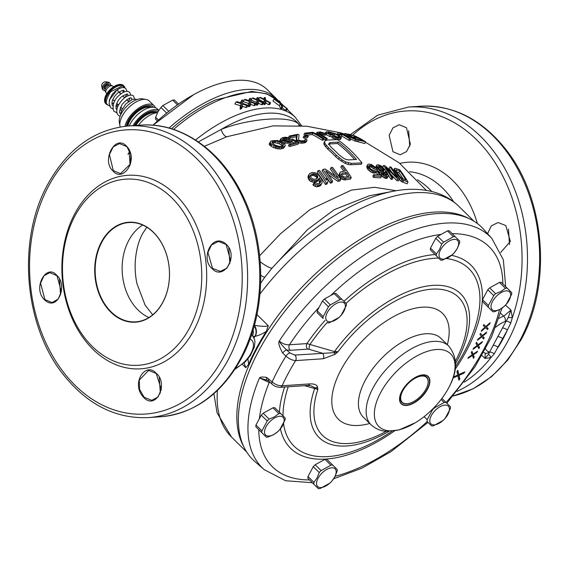 <?xml version="1.0" encoding="UTF-8"?>
<svg xmlns="http://www.w3.org/2000/svg" width="569" height="569" viewBox="0 0 569 569"><rect width="100%" height="100%" fill="white"/><g stroke="black" fill="none" stroke-linecap="round" stroke-linejoin="round"><path stroke-width="0.85" d="M498.999 318.299A23.699 12.098 -45.4 0 1 503.736 316.172L510.962 310.034L512.328 317.673L510.749 323.064L507.356 330.112L494.233 353.868L490.912 357.617L485.008 358.427L485.25 353.214M500.585 313.263L503.736 316.172A3.947 2.39 71.4 0 1 505.229 321.542L506.182 321.172L508.167 317.616L510.962 310.034L505.514 305.119M481.936 355.483L485.008 358.427L488.415 354.459A3.947 2.468 -115 0 1 490.912 357.617A142.406 106.147 86.1 0 1 464.247 382.148M487.562 233.66L491.332 225.865L498.039 222.529L505.763 225.537L510.379 241.42L500.741 252.401M392.959 151.724L389.132 135.308L392.951 127.876L399.225 124.739L406.508 127.769L410.363 144.185L406.501 151.617L400.206 154.761L392.959 151.724M510.749 323.064A3.947 1.629 -151 0 0 506.182 321.179L502.448 328.014A3.947 1.686 -151.7 0 1 507.356 330.112A142.406 106.147 86.1 0 1 502.982 338.989A142.406 106.147 86.1 0 1 498.11 347.367A3.947 1.707 -151.9 0 0 493.181 345.298L489.582 352.126L488.963 351.87A19.751 10.078 -45.4 0 1 485.592 348.925M488.415 354.459L489.582 352.126A3.947 1.764 -152.6 0 1 494.233 353.868M485.407 353.264A3.947 3.286 -72.5 0 0 488.963 351.87M354.629 159.526A136.368 101.645 -93.9 0 0 337.531 143.509L329.572 143.95L328.334 144.54M403.321 179.1A125.721 93.707 -93.9 0 0 398.876 172.606L396.557 171.781A130.358 97.164 86.1 0 1 399.189 175.665L401.821 178.403L405.932 179.989A127.869 95.308 86.1 0 0 399.801 170.871L396.024 169.839L396.557 171.781M378.086 166.112L377.852 166.546L378.499 165.935L380.668 166.418L383.3 168.559A134.953 100.585 86.1 0 1 383.84 169.32L383.029 170.828L383.371 171.561M383.029 170.828A133.089 99.198 -93.9 0 0 382.496 170.067L379.864 167.912L377.709 167.414M347.517 176.682A135.792 101.211 -93.9 0 0 345.696 173.915L341.293 174.647M310.816 174.69L310.418 175.437L311.392 174.206L314.095 173.687L317.054 175.231A132.143 98.494 86.1 0 1 317.594 175.985L316.734 177.585L316.862 179.093M316.734 177.585A130.166 97.022 -93.9 0 0 316.2 176.824L313.242 175.288L309.934 176.333M272.202 141.866L271.939 142.357L273.227 141.34L276.001 141.069L280.225 142.207A132.065 98.437 86.1 0 1 281.932 143.139L281.058 144.761A130.095 96.965 -93.9 0 0 279.351 143.836L275.112 142.727L272.252 143.061M281.058 144.761L282.437 146.148M396.223 190.722L374.551 187.293L351.4 190.103L310.027 209.556L280.567 233.703L259.642 255.744M204.378 146.325L226.853 136.731L273.227 125.863M361.969 162.89A137.947 102.818 86.1 0 0 337.481 139.597L326.926 140.095L325.24 140.692L324.565 141.695L324.984 143.58L328.533 147.769A137.869 102.761 86.1 0 1 336.35 155.209L335.603 156.603L338.555 159.228L345.184 163.41L347.944 164.391L350.668 164.775L361.223 164.292L361.969 162.89L351.414 163.381L350.668 164.775M335.603 156.603A136.119 101.46 -93.9 0 0 327.787 149.17L324.23 144.981L323.811 143.096L324.565 141.695M399.21 179.512L401.735 181.696L407.02 183.83L407.987 182.037L402.646 179.996L398.094 175.359L397.539 176.39M398.094 175.359A130.849 97.527 86.1 0 0 395.455 171.468L394.381 168.595L393.499 171.013M390.512 174.043L396.785 180.494L398.449 180.935L399.331 179.285L397.653 178.872L385.917 167.45A133.807 99.739 86.1 0 1 392.923 177.862L391.764 177.656L390.931 179.214L392.077 179.434L392.923 177.862M390.931 179.214A132.278 98.593 -93.9 0 0 388.172 174.839M391.252 171.369A129.938 96.851 -93.9 0 0 389.089 168.445L389.943 166.852L391.059 167.122A131.467 97.989 86.1 0 1 399.331 179.285M378.186 171.283L382.375 173.773L384.175 173.773L384.644 172.905A133.032 99.155 -93.9 0 1 385 173.424L386.166 175.736M376.657 169.498A134.533 100.272 -93.9 0 0 376.372 169.093L375.732 166.973L376.514 165.508L376.963 164.882L378.769 164.861L381.479 166.091L385.547 170.252A134.625 100.343 86.1 0 1 386.785 172.051L388.278 175.131L387.894 176.803L385.128 176.461L381.621 173.588L386.436 175.615L387.105 174.96L386.984 174.214L385.81 171.909L385 173.424M381.621 173.588L380.825 175.067L384.317 177.969L387.076 178.332L388.371 176.127M373.698 177.507L380.682 177.862L381.472 176.383L374.473 176.063L373.698 177.507A135.891 101.282 -93.9 0 0 372.851 176.148L373.627 174.704L379.615 174.953A136.823 101.979 86.1 0 0 376.842 170.728L375.497 171.653L373.044 171.305L368.826 168.189L368.065 169.612L370.711 171.938L373.484 173.047L375.568 172.898L376.059 172.187A135.031 100.649 -93.9 0 1 377.823 174.847M368.065 169.612A135.934 101.318 -93.9 0 0 367.346 168.609L366.742 166.411L367.994 164.299L368.84 164.085L371.294 164.434L375.355 167.258L374.132 167.172L371.009 165.351L369.125 165.515L368.996 166.717L371.244 167.073L373.356 168.616L374.573 168.709L375.355 167.258M368.356 166.937L369.004 166.724L369.331 167.457A137.577 102.548 86.1 0 1 369.694 167.962L371.393 169.491L373.378 170.309L375.263 170.145L375.547 169.427L376.97 169.519A136.645 101.851 86.1 0 1 381.472 176.383M340.042 177.542A134.81 100.485 -93.9 0 0 339.352 176.482L339.067 174.47L340.255 172.073L345.397 170.942A137.556 102.527 86.1 0 0 341.578 165.75L342.951 165.551A137.691 102.626 86.1 0 1 351.286 177.592L344.416 178.41L340.831 176.07L340.042 177.542L342.182 179.235L344.963 179.939L350.511 179.043L351.286 177.592M343.797 171.191A135.792 101.211 -93.9 0 0 340.817 167.165L341.578 165.75M328.334 174.591L337.872 181.355L340.02 180.892L340.817 179.406L338.676 179.854L325.646 170.842A134.682 100.386 86.1 0 1 332.659 181.241L331.194 181.603L330.361 183.161L331.834 182.784L332.659 181.241M330.361 183.161A132.456 98.729 -93.9 0 0 322.082 171.013L322.893 169.498L325.077 168.965L338.377 178.069A136.048 101.403 86.1 0 0 331.073 167.627L332.495 167.336A136.297 101.595 86.1 0 1 340.817 179.406M334.956 175.544A134.227 100.052 -93.9 0 0 330.29 169.085L331.073 167.627M325.418 184.52L326.905 184.093L327.758 182.514L326.272 182.919L325.418 184.52A131.176 97.776 -93.9 0 0 317.146 172.343L317.986 170.792L319.465 170.387A133.495 99.504 86.1 0 1 326.407 180.337L326.677 178.076A133.871 99.781 86.1 0 1 328.05 180.209L327.758 182.514M310.169 178.609L311.57 179.726L314.657 180.629L317.367 180.103L318.455 179.455L319.259 177.969A132.214 98.544 86.1 0 1 319.607 178.488L320.667 181.013L320.674 181.966L319.671 183.239L318.149 183.716L315.098 182.741L313.818 183.154L316.03 184.719L319.245 185.003L321.35 184.029L322.104 182.827L321.826 180.039L320.859 178.125A132.563 98.807 86.1 0 0 319.629 176.319L318.121 174.619L315.24 172.748L311.99 172.521L309.643 173.552L308.924 174.69L309.28 177.343A129.768 96.723 86.1 0 1 310.169 178.609L309.273 180.288L310.667 181.404L313.768 182.293L316.492 181.739L317.587 181.077L318.398 179.569A130.244 97.079 -93.9 0 1 318.747 180.089L319.806 183.595M309.273 180.288A127.705 95.187 -93.9 0 0 308.384 179.015L308.035 176.34L308.924 174.69M313.818 183.154L312.914 184.847L315.126 186.404L316.905 186.81L320.475 185.665L322.104 182.827M358.143 141.823L364.821 143.53L365.711 141.873L358.982 140.258L358.143 141.823A131.247 97.825 -93.9 0 0 356.884 141.027M350.682 139.206L356.621 141.51L357.453 139.96L355.717 139.654L341.187 133.438A135.55 101.033 86.1 0 1 350.817 138.95L349.629 138.815L348.833 140.294L350.02 140.443L350.817 138.95M348.833 140.294A134 99.881 -93.9 0 0 341.564 136.027M337.993 134.248A134 99.881 -93.9 0 0 337.424 133.985L338.242 132.456L340.027 132.677L354.892 138.857A134.049 99.916 86.1 0 0 344.892 133.438L346.044 133.651A133.687 99.646 86.1 0 1 357.453 139.96M340.511 136.482L341.279 136.553L342.083 135.066L339.252 134.825L338.918 135.458M325.952 134.469L326.037 134.519A136.19 101.51 -93.9 0 1 329.7 136.503L332.851 136.524M332.616 136.34L331.848 137.769L336.343 139.398L340.298 139.497L341.421 137.79L337.104 137.975L332.616 136.34L338.861 137.271L339.601 136.88L338.555 135.899L337.837 137.25M337.588 137.243A135.401 100.919 -93.9 0 0 334.145 135.322L333.619 135.088M329.615 133.971L331.805 134.405M319.664 134.021L325.568 135.18L326.343 133.743L320.439 132.577L318.796 133.082L319.856 134.028A138.253 103.046 86.1 0 1 327.253 138.438L325.937 138.53L325.184 139.938L326.499 139.846L327.253 138.438M325.184 139.938A136.51 101.744 -93.9 0 0 323.925 139.128M325.937 138.53A138.246 103.039 86.1 0 0 318.54 134.12L316.869 132.364L316.215 134.355M322.082 140.202L323.412 140.081L324.174 138.672L322.836 138.793L322.082 140.202A136.439 101.695 -93.9 0 0 312.21 134.547L305.446 135.358A135.998 101.367 -93.9 0 0 303.946 134.633L304.728 133.167L312.822 132.25A138.217 103.017 86.1 0 1 324.174 138.672M304.315 138.203L307.545 137.684L308.327 136.233L305.098 136.745L304.315 138.203A135.429 100.948 -93.9 0 0 303.092 137.542L303.882 136.083L307.111 135.564A137.577 102.548 86.1 0 1 308.327 136.233M298.455 142.769L301.783 143.232L304.401 142.883L305.816 142.399L307.068 140.465L305.183 141.418L302.58 141.752L298.071 140.749L297.416 141.973M289.706 138.153L296.385 136.724L296.072 141.347M289.585 146.51L297.928 144.32L298.739 142.819L290.425 144.939L289.585 146.51A131.176 97.776 -93.9 0 0 288.405 145.764L289.251 144.192L296.357 142.357A134.846 100.507 86.1 0 0 292.544 140.074L291.072 141.233L288.134 141.795L282.743 140.87L282.053 142.15M294.009 142.933A132.975 99.113 -93.9 0 0 291.719 141.603L291.228 142.321L288.768 143.168L283.462 142.94M282.743 140.87A132.975 99.113 86.1 0 0 281.755 140.365L280.759 138.914L279.891 140.522L280.268 141.332M282.622 139.946L289.514 139.476L290.332 137.94L283.476 138.359L282.494 139.192L283.241 140.145A133.302 99.362 86.1 0 1 283.732 140.401L288.398 140.92L292.544 139.106A135.109 100.706 86.1 0 1 298.739 142.819M283.824 148.004L285.247 145.557L284.692 146.382L281.655 147.328L278.198 147.101L274.294 145.764L273.383 147.463L277.295 148.779L280.773 148.978L283.824 148.004L284.692 146.382M273.383 147.463A127.52 95.051 -93.9 0 0 271.178 146.29L269.713 145.116L269.244 143.843L270.688 141.368L271.961 140.756L277.267 140.493L281.235 141.702A132.428 98.707 86.1 0 1 283.426 142.904L284.841 144.17L285.247 145.557M298.938 125.6A7.902 7.205 124.5 0 1 298.839 124.22L300.297 125.685M226.853 136.731A7.902 3.322 69.9 0 1 221.121 129.469C246.221 119.149 289.614 114.582 298.839 124.22A108.288 55.264 134.6 0 0 221.121 129.469L198.368 141.887M285.503 110.372A110.599 56.445 -45.4 0 1 286.314 110.749L287.388 108.743A112.968 57.654 -45.4 0 0 286.57 108.38L285.503 110.372L282.16 107.797M287.388 108.743L281.257 104.027L279.642 101.118A112.968 57.654 -45.4 0 0 278.831 100.749L280.012 103.06L274.877 99.312A112.968 57.654 -45.4 0 0 273.995 99.056L280.41 103.722L281.74 106.688L280.695 108.629A110.599 56.445 -45.4 0 1 281.57 108.892L282.615 106.936L281.491 104.518L286.57 108.38M280.695 108.629L279.358 105.685L272.956 101.005L273.995 99.056M265.737 103.046L268.604 104.632A110.599 56.445 -45.4 0 1 269.578 104.696L270.595 102.797L265.659 100.08L265.325 97.598A112.968 57.654 -45.4 0 0 264.343 97.541L263.568 98.992M264.343 97.541L264.663 99.582L260.673 97.463A112.968 57.654 -45.4 0 0 259.649 97.484L264.656 100.059L264.919 102.683L263.909 104.568A110.599 56.445 -45.4 0 1 264.926 104.547L265.943 102.662L265.652 100.557L269.614 102.733A112.968 57.654 -45.4 0 1 270.595 102.797M263.909 104.568L263.646 101.951L258.632 99.376L259.649 97.484M258.525 103.266L261.477 104.682A110.599 56.445 -45.4 0 1 262.529 104.625L263.539 102.733L258.447 100.308L258.269 97.541A112.968 57.654 -45.4 0 0 257.216 97.605L256.285 99.347M257.216 97.605L257.416 99.874L253.305 97.982A112.968 57.654 -45.4 0 0 252.209 98.124L257.38 100.414L257.487 103.323L256.47 105.208A110.599 56.445 -45.4 0 1 257.565 105.066L258.575 103.174L258.404 100.848L262.494 102.797A112.968 57.654 -45.4 0 1 263.539 102.733M256.47 105.208L256.363 102.299L251.199 100.016L252.209 98.124M250.737 104.333L253.888 105.621A110.599 56.445 -45.4 0 1 254.997 105.436L256.014 103.544L250.773 101.403L250.744 98.345A112.968 57.654 -45.4 0 0 249.635 98.537L248.617 100.599M249.635 98.537L249.706 101.033L245.467 99.369A112.968 57.654 -45.4 0 0 244.314 99.639L249.635 101.631L249.585 104.831L248.561 106.744A110.599 56.445 -45.4 0 1 249.72 106.467L250.744 104.561L250.694 102L254.905 103.729A112.968 57.654 -45.4 0 1 256.014 103.544M248.561 106.744L248.61 103.537L243.283 101.552L244.314 99.639M242.451 106.303L245.815 107.456A110.599 56.445 -45.4 0 1 246.996 107.136L248.027 105.222L242.622 103.38L242.757 100.023A112.968 57.654 -45.4 0 0 241.576 100.336L240.531 102.74M241.576 100.336L241.526 103.074L237.159 101.645A112.968 57.654 -45.4 0 0 235.929 102.05L241.412 103.736L241.199 107.242L240.154 109.198A110.599 56.445 -45.4 0 1 241.384 108.786L242.43 106.844L242.515 104.042L246.846 105.535A112.968 57.654 -45.4 0 1 248.027 105.222M240.154 109.198L240.374 105.678L234.883 104.006L235.929 102.05M278.703 100.976L266.754 93.857L251.726 91.396L215.729 99.867A109.028 55.641 134.6 0 0 171.482 128.75M162.812 302.231A49.773 37.099 -93.9 0 0 164.455 248.959A49.773 37.099 -93.9 0 0 128.971 222.536A49.773 37.099 -93.9 0 0 101.83 242.159A49.773 37.099 -93.9 0 0 100.187 295.432A49.773 37.099 -93.9 0 0 135.678 321.855A49.773 37.099 -93.9 0 0 162.812 302.231M162.798 302.438A50.086 37.334 -93.9 0 0 153.495 232.337A50.086 37.334 -93.9 0 0 101.424 241.981A50.086 37.334 -93.9 0 0 110.735 312.082A50.086 37.334 -93.9 0 0 162.798 302.438M189.264 328.498A93.28 69.525 86.1 0 1 124.803 364.416A93.28 69.525 86.1 0 1 74.966 215.914A93.28 69.525 86.1 0 1 112.47 181.824A93.28 69.525 86.1 0 1 188.638 220.829A93.28 69.525 86.1 0 1 189.264 328.498M126.787 146.411C139.377 160.181 122.463 183.118 112.947 170.864C101.161 160.956 115.116 133.253 126.787 146.411L130.827 154.59L130.479 163.936L120.543 173.652L113.295 170.615L109.404 154.555L113.203 146.873L119.582 143.63L126.866 146.667M226.049 244.186C239.499 255.787 223.368 281.356 212.216 268.646C199.932 259.364 211.945 231.633 226.049 244.186L230.637 260.773L226.825 268.227L220.31 271.377L212.55 268.376L207.898 252.529L211.462 244.99L218.382 241.42L226.113 244.428M44.538 299.806C32.035 288.134 46.658 262.665 56.872 275.446C68.052 284.799 57.661 312.424 44.538 299.806L44.894 299.536L40.563 283.17L43.977 275.745L49.887 272.636L56.957 275.681L61.352 291.548L58.237 299.059L51.999 302.58L44.894 299.536M156.141 373.228C168.872 383.072 156.418 410.669 143.801 397.582C130.223 383.876 145.522 361.045 156.141 373.228L161.304 389.424L157.954 397.077L151.703 400.313L144.149 397.297L139.604 389.409L139.291 380.106L148.616 370.433L156.212 373.449M159.277 377.524L160.323 393.122M59.496 279.308L60.549 294.785M228.788 247.913L229.848 263.433M129.021 149.604L130.066 165.202M252.657 335.618A7.902 5.889 -93.9 0 0 253.077 329.871M256.953 314.579L268.269 325.724L266.384 331.272C262.878 333.704 259.172 335.376 255.289 336.293L255.004 336.329A7.902 5.889 -93.9 0 0 254.194 326.016M266.384 331.272A161.952 82.654 134.6 0 0 248.667 364.316L247.942 358.868M268.269 325.724C265.958 326.656 261.228 326.499 254.073 325.248M255.289 336.293A7.902 5.683 -91.2 0 0 254.329 325.525M248.667 364.316L245.758 367.702L244.108 362.944M260.766 275.396A15.797 1.607 -145 0 0 264.692 277.345L260.659 283.227M260.204 261.783A15.797 3.001 -141.8 0 0 271.975 268.227L264.692 277.345M369.302 195.793L334.223 209.684L307.509 229.627L271.975 268.227A157.321 80.293 134.6 0 1 393.207 191.255C408.051 188.36 421.771 188.68 434.367 192.201C443.813 194.932 451.95 199.619 458.785 206.263A161.952 82.654 134.6 0 0 259.99 293.96M508.167 317.616A3.947 0.356 -179.9 0 1 512.328 317.673A142.406 106.147 86.1 0 0 482.91 146.453A142.406 106.147 86.1 0 0 352.68 135.209M408.677 130.706L409.723 146.311M508.451 229.044L509.504 244.521M281.74 106.688A112.968 57.654 -45.4 0 1 282.615 106.936M264.919 102.683A112.968 57.654 -45.4 0 1 265.943 102.662M257.487 103.323A112.968 57.654 -45.4 0 1 258.575 103.174M249.585 104.831A112.968 57.654 -45.4 0 1 250.744 104.561M241.199 107.242A112.968 57.654 -45.4 0 1 242.43 106.844M278.831 100.749L278.277 101.78M280.41 103.722L279.358 105.685M269.614 102.733L268.604 104.632M264.656 100.059L263.646 101.951M262.494 102.797L261.477 104.682M257.38 100.414L256.363 102.299M254.905 103.729L253.888 105.621M249.635 101.631L248.61 103.537M246.846 105.535L245.815 107.456M241.412 103.736L240.374 105.678M351.414 163.381L345.931 162.016L342.182 159.939L336.35 155.209M346.272 159.498L348.555 159.91L356.514 159.462A138.111 102.939 86.1 0 0 338.278 142.115L330.319 142.563L329.081 143.146L328.832 144.142L331.279 147.442A138.054 102.904 86.1 0 1 339.096 154.882L343.939 158.516L346.272 159.498M394.381 168.595L395.469 168.346L399.765 169.782A127.285 94.874 86.1 0 1 407.987 182.037M391.764 177.656A134.17 100.002 86.1 0 0 383.47 165.543L385.206 165.849L397.212 177.364A131.923 98.33 86.1 0 0 389.943 166.852M385.81 171.909A134.896 100.549 86.1 0 0 385.455 171.39L384.985 172.265L384.167 172.4L382.005 171.909L378.058 168.886L377.389 170.124M378.058 168.886A136.34 101.623 86.1 0 0 377.155 167.635L376.514 165.508M377.852 166.546L378.342 167.976A136.133 101.467 86.1 0 1 378.883 168.73L382.105 170.956L383.904 170.942L383.84 169.32M368.826 168.189A137.691 102.626 86.1 0 0 368.107 167.194L367.503 164.996M373.627 174.704A137.648 102.598 86.1 0 1 374.473 176.063M340.831 176.07A136.61 101.823 86.1 0 0 340.141 175.01L339.849 173.019L340.255 172.073M342.069 173.196L346.464 172.478A137.556 102.527 86.1 0 1 349.06 176.44L344.672 177.158L342.239 175.807A136.823 101.979 86.1 0 0 341.72 175.01L341.428 174.185L342.069 173.196L341.478 174.306M322.893 169.498A134.348 100.137 86.1 0 1 331.194 181.603M317.986 170.792A133.11 99.212 86.1 0 1 326.272 182.919M310.418 175.43L310.738 177.172A130.194 97.036 86.1 0 1 311.271 177.933L312.922 178.972L314.977 179.263L317.324 178.232L317.879 176.824L317.594 175.985M365.711 141.873A130.521 97.285 86.1 0 0 354.252 135.657L347.567 133.964A133.174 99.262 86.1 0 1 349.074 134.675L354.672 136.041A131.005 97.648 86.1 0 1 358.626 138.047L353.776 136.866A132.911 99.063 86.1 0 1 355.234 137.677L354.871 138.345M358.982 140.258A133.174 99.262 86.1 0 0 357.574 139.362L363.193 140.685A131.005 97.648 86.1 0 0 360.085 138.85L355.234 137.677M338.242 132.456A135.827 101.239 86.1 0 1 349.629 138.815M339.252 134.825A136.716 101.901 86.1 0 0 338.036 134.163L340.867 134.398A136.176 101.502 86.1 0 1 342.083 135.066M338.555 135.899A137.179 102.249 86.1 0 0 334.928 133.857L330.397 132.506L327.936 132.577L328.327 133.203A137.833 102.733 86.1 0 1 330.283 134.248L332.175 134.27A137.648 102.598 86.1 0 1 333.626 135.081L330.468 135.066L329.7 136.503M330.468 135.066A137.94 102.811 86.1 0 0 326.812 133.075L326.037 132.57L326.229 131.837L328.903 131.78L336.165 133.921A136.994 102.107 86.1 0 1 339.785 135.963L341.421 137.79M316.869 132.364L320.276 131.923L326.343 133.743M304.728 133.167A137.755 102.676 86.1 0 1 306.229 133.9L305.446 135.358M322.836 138.793A138.175 102.989 86.1 0 0 312.986 133.103L306.229 133.9M303.882 136.083A137.207 102.271 86.1 0 1 305.098 136.745M298.071 140.749A135.507 100.998 86.1 0 0 297.594 140.458L296.641 139.313L297.182 135.23L290.524 136.624A135.507 100.998 86.1 0 0 289.272 136.027L297.807 134.277A136.958 102.086 86.1 0 1 299.059 134.881L298.554 139.469L299.031 140.145A135.785 101.211 86.1 0 1 299.507 140.429L301.883 140.906L304.251 140.621L305.19 140.237L305.183 139.284L306.357 139.071L307.068 140.465M280.759 138.914L282.217 137.769L285.169 137.186L290.332 137.94M289.251 144.192A133.11 99.212 86.1 0 1 290.425 144.939M274.294 145.764A129.597 96.595 86.1 0 0 272.103 144.576L270.638 143.395L270.168 142.129M271.939 142.357L273.632 144.277A130.024 96.915 86.1 0 1 275.339 145.202L279.493 146.461L282.238 146.254L283.547 145.202L283.12 144.042L281.932 143.139M348.69 162.997L347.944 164.391M345.931 162.016L345.184 163.41M342.182 159.939L341.436 161.333M339.309 157.833L338.555 159.228M328.533 147.769L327.787 149.17M326.279 145.436L325.525 146.838M324.984 143.58L324.23 144.981M330.319 142.563L329.572 143.95M338.278 142.115L337.531 143.509M403.72 180.551L402.795 182.272M394.381 169.37L393.684 170.672M394.737 170.266L394.161 171.347M395.455 171.468L394.929 172.45M399.132 176.739L398.499 177.926M400.178 177.919L399.282 179.591M401.586 179.228L400.683 180.914M402.646 179.996L401.735 181.696M396.572 169.811L396.024 170.828M399.801 170.871L398.876 172.606M383.47 165.543L382.667 167.03M397.653 178.872L396.785 180.494M380.483 171.027L379.687 172.507M379.345 170.195L378.563 171.667M382.005 171.909L381.209 173.396M383.179 172.279L382.432 173.666M384.167 172.4L383.364 173.901M384.985 172.265L384.175 173.773M385.455 171.39L384.644 172.905M386.657 173.453L385.846 174.968M386.984 174.214L386.244 175.586M382.34 174.406L381.543 175.892M383.62 175.544L382.823 177.037M385.128 176.461L384.317 177.969M386.287 176.852L385.476 178.36M387.084 176.945L386.266 178.467M387.894 176.803L387.076 178.332M376.65 166.433L375.86 167.891M377.155 167.635L376.372 169.093M378.499 165.935L377.944 166.973M379.886 166.098L379.089 167.585M380.668 166.418L379.864 167.912M381.621 166.987L380.817 168.488M382.56 167.784L381.756 169.285M383.3 168.559L382.496 170.067M384.182 170.053L383.641 171.056M375.547 169.427L375.142 170.181M369.125 165.515L368.868 165.992M369.765 165.302L369.004 166.724M371.009 165.351L370.241 166.781M372.012 165.636L371.244 167.073M372.994 166.162L372.218 167.599M374.132 167.172L373.356 168.616M367.617 165.963L366.856 167.378M368.107 167.194L367.346 168.609M370.142 169.462L369.373 170.892M371.479 170.501L370.711 171.938M373.044 171.305L372.275 172.741M374.26 171.603L373.484 173.047M375.497 171.653L374.715 173.104M376.344 171.447L375.568 172.898M376.842 170.728L376.059 172.187M341.585 176.824L340.795 178.296M342.972 177.763L342.182 179.235M344.416 178.41L343.626 179.875M345.746 178.474L344.963 179.939M339.849 173.019L339.067 174.47M339.849 174.185L339.067 175.65M340.141 175.01L339.352 176.482M346.464 172.478L345.696 173.915M338.676 179.854L337.872 181.355M326.677 178.076L325.895 179.534M312.858 180.259L311.961 181.924M311.57 179.726L310.667 181.404M314.657 180.629L313.768 182.293M316.101 180.494L315.219 182.144M317.367 180.103L316.492 181.739M318.455 179.455L317.587 181.077M319.259 177.969L318.398 179.569M319.607 178.488L318.747 180.089M320.404 180.138L319.536 181.753M320.667 181.013L319.799 182.628M314.586 183.879L313.683 185.572M316.03 184.719L315.126 186.404M317.808 185.131L316.905 186.81M319.245 185.003L318.348 186.668M320.255 184.69L319.373 186.34M321.35 184.029L320.475 185.665M308.889 175.921L307.993 177.585M309.28 177.343L308.384 179.015M311.392 174.206L310.518 175.835M313.163 173.666L312.296 175.273M314.095 173.687L313.242 175.288M315.219 173.95L314.358 175.551M316.264 174.548L315.404 176.148M317.054 175.231L316.2 176.824M317.879 176.824L317.018 178.431M354.672 136.041L354.181 136.951M349.074 134.675L348.882 135.031M353.776 136.866L353.434 137.499M360.085 138.85L359.58 139.796M357.574 139.362L357.304 139.86M344.892 133.438L344.416 134.32M355.717 139.654L354.9 141.183M338.036 134.163L337.709 134.768M326.812 133.075L326.037 134.519M333.626 135.081L332.95 136.34M328.526 132.463L328.185 133.096M330.397 132.506L329.65 133.9M331.478 132.655L330.689 134.128M332.588 132.933L331.876 134.263M333.74 133.331L332.993 134.725M334.928 133.857L334.145 135.322M339.302 136.46L338.868 137.271M334.01 137.072L333.249 138.495M335.795 137.67L335.027 139.092M337.104 137.975L336.343 139.398M338.384 138.139L337.623 139.561M340.262 138.175L339.494 139.611M341.066 138.061L340.298 139.497M325.888 132.079L325.255 133.26M326.037 132.57L325.589 133.409M325.055 133.779L324.287 135.209M316.99 132.918L316.378 134.049M317.538 133.452L317.033 134.398M318.54 134.12L318.085 134.974M319.579 132.62L319.102 133.495M320.439 132.577L319.721 133.928M321.556 132.669L320.781 134.113M322.694 132.897L321.919 134.334M323.861 133.26L323.092 134.704M312.986 133.103L312.21 134.547M289.272 136.027L288.49 137.485M290.524 136.624L289.884 137.819M297.182 135.23L296.385 136.724M296.641 139.313L295.83 140.82M296.883 139.839L296.157 141.197M297.594 140.458L296.947 141.681M299.258 141.276L298.512 142.67M301.157 141.66L300.361 143.146M302.58 141.752L301.783 143.232M304.237 141.61L303.448 143.082M305.183 141.418L304.401 142.883M306.599 140.941L305.816 142.399M305.183 139.284L304.536 140.5M290.844 139.519L290.46 140.23M282.743 138.744L282.501 139.192M283.476 138.359L282.757 139.704M284.948 137.975L284.102 139.547M286.171 137.847L285.339 139.412M287.402 137.911L286.57 139.469M288.881 138.288L288.049 139.839M281.008 139.604L280.147 141.212M281.755 140.365L281.072 141.638M284.457 141.389L283.604 142.983M286.171 141.717L285.325 143.303M288.134 141.795L287.288 143.367M289.6 141.61L288.768 143.168M291.072 141.233L290.24 142.776M292.053 140.785L291.228 142.321M292.544 140.074L291.719 141.603M270.147 142.741L269.229 144.462M270.638 143.395L269.713 145.116M271.121 143.85L270.204 145.572M272.103 144.576L271.178 146.29M275.759 146.361L274.848 148.054M276.733 146.695L275.83 148.388M278.198 147.101L277.295 148.779M279.678 147.286L278.782 148.957M281.655 147.328L280.773 148.978M283.412 146.994L282.537 148.63M283.12 144.042L282.252 145.657M273.227 141.34L272.323 143.025M274.742 141.062L273.853 142.734M276.001 141.069L275.112 142.727M278.497 141.51L277.622 143.146M280.225 142.207L279.351 143.836M453.002 378.015L457.853 375.81L458.913 380.184L459.802 378.94L459.041 375.369L463.955 373.143L464.845 371.898L458.742 374.566L457.832 370.234L456.943 371.479L457.704 375.049L453.329 377.034M468.643 357.183L467.924 358.442L472.384 355.44L473.5 358.321L474.219 357.062L473.266 354.8L476.836 352.446L477.555 351.187L473.095 354.181L471.978 351.301L471.26 352.56L472.22 354.821L468.643 357.183M473.643 348.1L473.017 349.359L477.419 346.087L478.899 348.669L479.525 347.417L478.287 345.397L481.822 342.823L482.455 341.564L478.045 344.835L476.573 342.254L475.947 343.505L477.185 345.525L473.643 348.1M478.01 339.081L477.476 340.326L481.794 336.805L483.614 339.074L484.155 337.837L482.64 336.073L486.118 333.292L486.659 332.054L482.334 335.568L480.513 333.306L479.98 334.544L481.488 336.307L478.01 339.081M481.708 330.184L481.267 331.4L485.478 327.666L487.633 329.6L488.074 328.384L486.296 326.891L489.689 323.925L490.129 322.708L485.919 326.45L483.771 324.515L483.33 325.731L485.101 327.225L481.708 330.184M319.095 307.296A154.419 78.806 134.6 0 0 289.436 344.778C285.88 344.999 282.48 343.761 279.251 341.066C280.225 343.292 282.722 346.272 286.726 349.999L289.955 353L294.891 355.077L334.067 352.652L338.107 351.678L334.487 351.592L306.919 343.598L289.436 344.778A3.947 2.945 -93.9 0 0 290.169 350.305L286.726 349.999A3.947 1.856 132.9 0 0 282.722 353.129L285.958 356.13C289.18 358.89 292.402 360.383 295.624 360.611A153.594 78.387 134.6 0 0 282.132 385.768C278.718 385.91 275.382 384.63 272.131 381.92L266.534 377.382C262.494 376.778 260.147 376.955 259.492 377.908L269.208 382.51A3.947 2.945 86.1 0 1 269.621 381.899M267.558 380.355L268.86 381.194A3.947 1.856 -47.1 0 1 268.895 378.918M267.928 380.483L259.492 377.908A162.307 82.832 134.6 0 0 264.222 469.653L254.727 461.381A163.075 83.223 -45.4 0 1 258.795 350.767A163.075 83.223 -45.4 0 1 375.227 233.624A163.075 83.223 -45.4 0 1 483.494 229.129L491.908 238.503A162.307 82.832 134.6 0 0 279.251 341.066C278.099 342.787 279.258 346.813 282.722 353.129M267.636 380.391A3.947 2.411 -67.1 0 1 266.534 377.382M401.927 391.024A19.197 9.794 -45.4 0 1 421.401 375.071A19.197 9.794 -45.4 0 1 427.468 389.296A19.197 9.794 -45.4 0 1 409.296 404.943A19.197 9.794 -45.4 0 1 399.715 397.091A19.197 9.794 -45.4 0 1 401.927 391.024M380.732 392.454A51.061 26.06 -45.4 0 1 436.494 349.508A51.061 26.06 -45.4 0 1 448.664 387.866A51.061 26.06 -45.4 0 1 447.312 390.27A51.061 26.06 -45.4 0 1 415.299 422.774A51.061 26.06 -45.4 0 1 379.431 427.063A51.061 26.06 -45.4 0 1 380.732 392.454M327.139 322.495A124.568 63.572 134.6 0 0 310.034 344.352A3.947 1.565 -73.6 0 0 309.308 349.352L322.488 353.214A3.947 2.945 86.1 0 1 323.22 358.747L335.056 354.309L338.107 351.678A96.915 49.46 134.6 0 1 439.161 289.187A96.915 49.46 134.6 0 1 455.428 361.095M304.479 385.668L317.872 389.416L315.183 387.873A3.947 3.222 -12.4 0 0 317.523 387.012C316.869 384.751 314.273 383.712 309.735 383.904L282.132 385.768A3.947 2.945 -93.9 0 1 279.976 387.325L279.976 387.325C276.861 387.183 274.23 386.145 272.096 384.196A3.947 1.856 -47.1 0 1 272.131 381.92A161.482 82.413 134.6 0 1 285.958 356.13A3.947 1.856 132.9 0 1 289.955 353M279.976 387.325L307.58 385.462A3.947 2.945 -93.9 0 0 309.735 383.904M455.549 363.683A100.869 51.48 -45.4 0 0 441.366 285.482A100.869 51.48 -45.4 0 0 334.487 351.592A3.947 1.579 -73.8 0 0 334.067 352.652A3.947 0.697 50.7 0 1 335.056 354.309M388.84 431.409A100.869 51.48 -45.4 0 1 314.643 388.599A3.947 1.579 -73.8 0 1 315.183 387.873L310.788 385.697M463.955 373.143L463.643 372.425M459.041 375.369L458.557 374.893L463.472 372.667M459.802 378.94L458.557 374.893M458.706 379.324L459.318 378.463M457.853 375.81L457.369 375.334L453.28 377.197M458.742 374.566L457.533 370.647M473.095 354.181L471.801 351.614M473.195 357.531L473.735 356.585L473.052 354.138M478.045 344.835L476.473 342.453M478.508 347.993L479.041 346.941L477.996 344.778M482.334 335.568L480.478 333.384M483.166 338.512L483.671 337.36L482.27 335.504M483.344 325.674L485.101 327.225M486.296 326.891L485.848 326.378M485.478 327.666L487.149 329.124L487.569 327.957M476.836 352.446L476.367 351.983M473.266 354.8L472.782 354.323M474.219 357.062L473.735 356.585M472.384 355.44L471.943 355.006M481.822 342.823L481.367 342.367M478.287 345.397L477.804 344.921M479.525 347.417L479.041 346.941M477.419 346.087L476.993 345.668M486.118 333.292L485.67 332.851M482.64 336.073L482.156 335.596M484.155 337.837L483.671 337.36M481.794 336.805L481.381 336.393M489.689 323.925L489.255 323.491M487.633 329.6L487.149 329.124M399.73 396.97A18.962 9.673 134.6 0 0 401.245 403.528A18.962 9.673 134.6 0 0 427.163 389.168A18.962 9.673 134.6 0 0 427.86 376.507A18.962 9.673 134.6 0 0 421.28 375.092M402.845 390.654A17.383 8.869 134.6 0 0 408.343 403.535A17.383 8.869 134.6 0 0 425.968 389.096A17.383 8.869 134.6 0 0 427.973 383.606A17.383 8.869 134.6 0 0 419.296 376.493A17.383 8.869 134.6 0 0 402.845 390.654M428.002 383.449A17.696 9.033 134.6 0 0 426.629 377.076A17.696 9.033 134.6 0 0 402.439 390.476A17.696 9.033 134.6 0 0 401.792 402.29A17.696 9.033 134.6 0 0 408.186 403.563M437.668 236.32L443.607 242.174A14.787 7.546 134.6 0 0 441.708 244.094L439.545 249.499L436.416 253.959L430.484 248.105L435.769 238.247A14.787 7.546 -45.4 0 1 437.668 236.32L447.447 230.907A14.787 7.546 -45.4 0 1 449.247 230.786L455.179 236.64A14.787 7.546 134.6 0 0 453.379 236.761L447.447 230.907M430.484 248.105A14.787 7.546 134.6 0 0 430.384 249.912L440.811 260.211L430.384 249.912M441.708 244.094L435.769 238.247M440.811 260.211A14.787 7.546 134.6 0 0 442.611 260.083L452.383 254.677A14.787 7.546 134.6 0 0 454.282 252.75L457.412 248.29L459.574 242.892A14.787 7.546 134.6 0 0 459.674 241.085L455.179 236.64M443.607 242.174L453.379 236.761M457.092 248.689A12.418 6.337 134.6 0 0 454.133 239.364A12.418 6.337 134.6 0 0 440.577 249.805A12.418 6.337 134.6 0 0 443.536 259.137A12.418 6.337 134.6 0 0 457.092 248.689M436.416 253.959A14.787 7.546 134.6 0 0 436.316 255.758M317.218 310.795L323.156 316.649A14.787 7.546 134.6 0 0 323.057 318.448L317.118 312.601A14.787 7.546 -45.4 0 1 317.218 310.795L322.509 300.937A14.787 7.546 -45.4 0 1 324.408 299.01L334.181 293.597A14.787 7.546 -45.4 0 1 335.98 293.476L341.919 299.33A14.787 7.546 134.6 0 0 340.12 299.45L334.181 293.597M323.057 318.448L317.118 312.601M324.408 299.01L330.34 304.863A14.787 7.546 134.6 0 0 328.441 306.783L322.509 300.937M323.156 316.649L328.441 306.783M341.919 299.33L346.407 303.775A14.787 7.546 134.6 0 1 346.308 305.581L341.023 315.439A14.787 7.546 134.6 0 1 339.124 317.367L329.344 322.772A14.787 7.546 134.6 0 1 327.545 322.9M330.34 304.863L340.12 299.45M344.295 303.099A12.418 6.337 134.6 0 0 331.066 307.48A12.418 6.337 134.6 0 0 326.848 320.781A12.418 6.337 134.6 0 0 340.077 316.4A12.418 6.337 134.6 0 0 344.295 303.099M280.681 413.542L274.742 407.696A14.787 7.546 134.6 0 0 272.942 407.817L263.163 413.229A14.787 7.546 -45.4 0 0 261.263 415.15L255.979 425.007A14.787 7.546 -45.4 0 0 255.879 426.814L266.306 437.113A14.787 7.546 134.6 0 0 268.106 436.992L273.476 434.759L277.885 431.579A14.787 7.546 134.6 0 0 279.784 429.652L285.069 419.794A14.787 7.546 134.6 0 0 285.169 417.987L280.681 413.542A14.787 7.546 134.6 0 0 278.881 413.663L272.942 407.817M255.979 425.007L261.918 430.861A14.787 7.546 134.6 0 0 261.818 432.66L255.879 426.814M263.163 413.229L269.101 419.076A14.787 7.546 134.6 0 0 267.202 421.003L261.263 415.15M266.306 437.113L261.818 432.66M269.101 419.076L274.471 416.842L278.881 413.663M261.918 430.861L267.202 421.003M274.791 417.866A12.418 6.337 134.6 0 0 264.528 431.579A12.418 6.337 134.6 0 0 273.867 434.439A12.418 6.337 134.6 0 0 284.137 420.726A12.418 6.337 134.6 0 0 274.791 417.866M332.701 465.065L326.762 459.219A14.787 7.546 134.6 0 0 324.963 459.339L315.183 464.752A14.787 7.546 134.6 0 0 313.284 466.672L308 476.538A14.787 7.546 -45.4 0 0 307.9 478.337L318.327 488.636A14.787 7.546 134.6 0 0 320.127 488.515L329.906 483.102A14.787 7.546 134.6 0 0 331.805 481.175L334.928 476.722L337.09 471.317A14.787 7.546 134.6 0 0 337.189 469.51L332.701 465.065A14.787 7.546 134.6 0 0 330.902 465.186L324.963 459.339M308 476.538L313.939 482.384A14.787 7.546 134.6 0 0 313.839 484.191L307.9 478.337M313.939 482.384L317.061 477.924L319.223 472.526L313.284 466.672M318.327 488.636L313.839 484.191M318.092 478.237A12.418 6.337 134.6 0 0 321.051 487.562A12.418 6.337 134.6 0 0 334.615 477.121A12.418 6.337 134.6 0 0 331.656 467.789A12.418 6.337 134.6 0 0 318.092 478.237M319.223 472.526A14.787 7.546 134.6 0 1 321.122 470.599L330.902 465.186M321.122 470.599L315.183 464.752M441.914 398.392L450.449 406.821A14.787 7.546 134.6 0 1 450.349 408.627L445.065 418.485A14.787 7.546 134.6 0 1 443.166 420.413L433.386 425.825A14.787 7.546 134.6 0 1 431.587 425.946L427.099 421.501A14.787 7.546 134.6 0 1 427.198 419.694L432.483 409.836L432.177 409.531M431.587 425.946L427.099 421.501M430.889 423.827A12.418 6.337 134.6 0 0 444.119 419.445A12.418 6.337 134.6 0 0 448.336 406.145A12.418 6.337 134.6 0 0 435.107 410.526A12.418 6.337 134.6 0 0 430.889 423.827M445.961 402.375A14.787 7.546 134.6 0 0 444.161 402.496L441.096 399.474M432.483 409.836A14.787 7.546 134.6 0 1 434.382 407.909L444.161 402.496M427.198 419.694L424.111 416.65M505.4 288.284L500.997 291.463L495.627 293.696L489.689 287.843L499.468 282.437A14.787 7.546 -45.4 0 1 501.268 282.309L507.199 288.163A14.787 7.546 134.6 0 0 505.4 288.284L499.468 282.437M489.689 287.843A14.787 7.546 134.6 0 0 487.789 289.77L482.505 299.628A14.787 7.546 134.6 0 0 482.405 301.435L492.832 311.734L482.405 301.435M492.832 311.734A14.787 7.546 134.6 0 0 494.632 311.613L500.002 309.38L504.404 306.2A14.787 7.546 134.6 0 0 506.303 304.273L511.595 294.415A14.787 7.546 134.6 0 0 511.695 292.608L507.199 288.163M500.393 309.052A12.418 6.337 134.6 0 0 510.656 295.347A12.418 6.337 134.6 0 0 501.317 292.487A12.418 6.337 134.6 0 0 491.047 306.2A12.418 6.337 134.6 0 0 500.393 309.052M495.627 293.696A14.787 7.546 134.6 0 0 493.728 295.617L487.789 289.77M488.337 307.281A14.787 7.546 134.6 0 1 488.437 305.482L493.728 295.617M488.437 305.482L482.505 299.628M277.814 100.18A110.599 56.445 134.6 0 0 276.442 98.736A110.599 56.445 134.6 0 0 169.021 128.039M129.924 151.51L127.925 154.263A110.599 56.445 -45.4 0 1 129.924 151.518M152.983 125.208A110.599 56.445 -45.4 0 1 193.716 94.625A110.599 56.445 -45.4 0 1 267.188 89.618L276.442 98.736M157.428 112.698A19.751 10.078 134.6 0 0 138.409 125.301M119.945 125.87L119.312 122.243A17.468 8.919 -45.4 0 1 121.389 113.48A17.468 8.919 134.6 0 1 142.35 98.857L145.984 99.433A19.751 10.078 134.6 0 0 122.292 115.962A19.751 10.078 -45.4 0 0 119.945 125.87A19.751 10.078 -45.4 0 0 120.223 126.965M155.365 107.662A19.751 10.078 134.6 0 0 154.128 105.77L149.284 101.005A19.751 10.078 134.6 0 0 145.984 99.433M154.128 105.77A19.751 10.078 134.6 0 0 127.129 120.728A19.751 10.078 -45.4 0 0 124.988 126.29M126.226 126.162A18.251 9.31 -45.4 0 1 128.26 120.792A18.251 9.31 134.6 0 1 141.347 107.648A18.251 9.31 134.6 0 1 153.452 107.235M158.758 110.336L157.272 108.871A19.751 10.078 134.6 0 0 130.273 123.829A19.751 10.078 -45.4 0 0 129.27 125.92M158.673 110.471A19.751 10.078 134.6 0 0 132.997 125.664M157.905 111.78A18.251 9.31 134.6 0 0 134.206 125.585M110.436 85.009A4.737 2.418 134.6 0 0 110.052 83.43A4.737 2.418 134.6 0 0 103.572 87.014A4.737 2.418 -45.4 0 0 103.402 90.179A4.737 2.418 -45.4 0 0 104.988 90.542M110.052 83.43L109.227 82.619A4.737 2.418 134.6 0 0 108.444 82.242A4.737 2.418 134.6 0 0 102.747 86.204A4.737 2.418 -45.4 0 0 102.185 88.586A4.737 2.418 -45.4 0 0 102.576 89.369L103.402 90.179M102.185 88.586L101.673 85.684A2.923 1.494 -45.4 0 1 102.022 84.219A2.923 1.494 134.6 0 1 105.535 81.772L108.444 82.242M112.491 85.919L111.012 85.158A4.232 2.162 134.6 0 0 105.507 88.565A4.232 2.162 -45.4 0 0 105.144 91.111L105.926 92.583A4.737 2.418 -45.4 0 1 106.332 89.731A4.737 2.418 134.6 0 1 112.491 85.919A4.737 2.418 134.6 0 1 112.811 86.147L113.516 86.837M106.858 93.593L106.161 92.896A4.737 2.418 -45.4 0 1 105.926 92.583M123.402 86.431L122.307 85.919L110.542 91.808M124.995 88.074A12.639 6.451 134.6 0 0 123.971 86.047A12.639 6.451 134.6 0 0 106.688 95.62A12.639 6.451 134.6 0 0 106.225 104.056A12.639 6.451 134.6 0 0 107.961 104.988M123.971 86.047L123.388 85.478A12.639 6.451 134.6 0 0 118.928 84.546A12.639 6.451 134.6 0 0 106.111 95.044A12.639 6.451 134.6 0 0 104.653 99.042A12.639 6.451 134.6 0 0 105.649 103.487L106.225 104.056M118.779 84.575A12.326 6.287 134.6 0 0 118.622 84.603A12.326 6.287 134.6 0 0 106.126 94.845A12.326 6.287 134.6 0 0 104.703 98.736A12.326 6.287 134.6 0 0 104.682 98.885M122.307 85.919L124.831 87.996A12.326 6.287 134.6 0 0 117.079 86.36A12.326 6.287 134.6 0 0 107.093 95.798A12.326 6.287 134.6 0 0 107.726 104.732M124.575 97.733L122.748 95.933A12.326 6.287 134.6 0 0 122.769 95.912M111.922 103.252A9.083 4.637 134.6 0 0 112.897 103.145A9.083 4.637 134.6 0 0 113.053 103.117M123.21 92.356A9.083 4.637 134.6 0 0 123.032 90.457M123.181 92.37A8.77 4.474 134.6 0 0 122.804 90.457M116.325 90.492A8.77 4.474 134.6 0 0 114.853 91.481M109.333 100.5A8.77 4.474 134.6 0 0 109.376 100.912M111.922 103.181A8.77 4.474 134.6 0 0 113.203 103.089A8.77 4.474 134.6 0 0 113.793 102.946M112.648 99.952A5.213 2.66 134.6 0 0 113.722 100.35M120.379 93.6A5.213 2.66 134.6 0 0 118.964 92.057M119.839 93.067A4.901 2.496 134.6 0 0 119.504 92.512A4.901 2.496 134.6 0 0 118.821 92.157M112.776 99.625A4.901 2.496 134.6 0 0 113.188 99.824M177.436 104.867L172.627 100.13A14.787 7.546 -45.4 0 1 174.427 100.009L178.559 104.077M166.639 113.067L160.949 107.463A14.787 7.546 -45.4 0 1 162.848 105.542L168.758 111.36M160.949 107.463L157.826 111.922L155.664 117.328L158.459 120.08M172.627 100.13L162.848 105.542M155.664 117.328A14.787 7.546 -45.4 0 0 155.565 119.127L157.449 120.998M155.565 119.127L157.457 120.991M477.363 223.525A91.147 67.931 -93.9 0 0 399.865 163.403M350.326 134.597L377.688 115.18L408.514 107.05A146.148 108.935 86.1 0 1 512.726 184.641A146.148 108.935 86.1 0 1 507.904 341.073A146.148 108.935 86.1 0 1 457.035 391.365M502.448 328.014L493.181 345.298M495.741 327.196A19.751 10.078 -45.4 0 1 505.229 321.542M250.011 339.039A19.751 10.078 -45.4 0 1 251.398 352.496A19.751 10.078 -45.4 0 1 235.666 368.136M497.804 336.656A3.947 1.693 -151.8 0 1 502.719 338.74M409.481 171.717A82.164 61.239 86.1 0 1 453.671 201.824M301.606 125.777L295.254 117.264A110.599 56.445 134.6 0 0 195.558 140.017M173.588 129.426A110.599 56.445 -45.4 0 1 278.703 100.983M152.712 314.821L145.095 305.091L136.944 283.632A62.547 46.615 86.1 0 1 135.365 260.239C136.325 249.514 138.736 240.637 142.599 233.617L146.795 227.216M148.936 317.53A49.773 37.099 86.1 0 1 128.8 240.338A49.773 37.099 86.1 0 1 142.684 225.04M193.695 330.575A96.965 72.27 86.1 0 1 92.896 349.259A96.965 72.27 86.1 0 1 74.88 213.546A96.965 72.27 -93.9 0 1 175.679 194.868A96.965 72.27 -93.9 0 1 193.695 330.575M223.119 357.894A142.406 106.147 -93.9 0 0 196.661 158.58A142.406 106.147 -93.9 0 0 48.621 186.013A142.406 106.147 86.1 0 0 75.08 385.327A142.406 106.147 86.1 0 0 223.119 357.894M148.345 417.596C115.592 418.948 87.192 404.538 63.145 374.366C23.777 325.304 16.914 239.464 47.896 184.093C67.668 148.637 94.589 129.255 128.644 125.962A146.148 108.935 86.1 0 1 232.856 203.553A146.148 108.935 86.1 0 1 228.034 359.978A146.148 108.935 86.1 0 1 148.345 417.596L160.486 416.778A146.148 108.935 -93.9 0 0 240.182 359.153A146.148 108.935 -93.9 0 0 244.997 202.728A146.148 108.935 -93.9 0 0 140.785 125.137L140.785 125.137C180.124 122.015 220.132 149.476 241.704 193.538C267.174 243.155 267.017 311.883 241.242 358.641C221.462 394.097 194.548 413.478 160.486 416.778M251.59 334.544A23.699 12.098 -45.4 0 1 252.046 334.949L254.606 339.529L254.926 341.5L254.371 346.998L250.346 355.625L245.431 361.656L234.876 369.352M254.066 337.922A168.794 86.147 -45.4 0 1 255.004 336.329L253.269 336.443M217.408 390.462A161.952 82.654 134.6 0 0 231.491 437.02L217.059 412.817L213.901 393.677M243.681 446.487A161.952 82.654 -45.4 0 1 285.944 305.418A161.952 82.654 -45.4 0 1 433.983 212.13A161.952 82.654 134.6 0 1 468.436 218.318M242.437 364.423L245.758 367.702M417.447 179.754A82.164 61.239 86.1 0 1 431.764 191.504M408.514 107.05L420.655 106.232A146.148 108.935 86.1 0 1 524.867 183.823A146.148 108.935 86.1 0 1 520.045 340.248A146.148 108.935 86.1 0 1 453.216 395.96M270.204 382.446L269.208 382.51A154.419 78.806 134.6 0 0 259.386 418.649M258.774 429.68A154.419 78.806 134.6 0 0 309.493 479.916M335.155 476.289A154.419 78.806 134.6 0 0 427.17 421.593M446.046 402.461A154.419 78.806 134.6 0 0 499.539 309.628M502.861 283.881A154.419 78.806 134.6 0 0 452.156 233.66M441.139 234.4A154.419 78.806 134.6 0 0 330.71 295.524M309.308 349.352L307.651 349.124A3.947 2.945 -93.9 0 1 306.919 343.598A128.516 65.591 -45.4 0 1 325.048 320.432M343.918 301.307A128.516 65.591 -45.4 0 1 435.036 254.521M451.587 255.367A128.516 65.591 -45.4 0 1 455.143 369.352M394.502 430.918A128.516 65.591 -45.4 0 1 280.439 428.884M279.393 412.276A128.516 65.591 -45.4 0 1 284.642 387.005M307.651 349.124L290.169 350.305M288.234 386.764A124.568 63.572 134.6 0 0 283.013 415.854M283.561 423.869A124.568 63.572 134.6 0 0 391.87 431.252M455.442 366.713A124.568 63.572 134.6 0 0 446.601 258.554M438.671 258.098A124.568 63.572 134.6 0 0 346.009 303.377M448.557 388.051L448.692 387.816C457.817 371.337 457.81 357.396 448.664 345.995A55.3 28.222 134.6 0 0 373.072 387.88A55.3 28.222 134.6 0 0 371.052 424.787C378.399 431.217 384.843 431.188 386.294 431.323L399.018 429.944L415.299 422.774M371.052 424.787L363.307 417.162A55.3 28.222 -45.4 0 1 365.326 380.248A55.3 28.222 -45.4 0 1 440.918 338.37L448.664 345.995M369.708 423.471A74.262 37.903 -45.4 0 1 341.101 369.658A74.262 37.903 -45.4 0 1 413.983 308.476A74.262 37.903 -45.4 0 1 447.326 344.679M294.891 355.077A3.947 2.945 86.1 0 1 295.624 360.611L323.22 358.747M317.523 387.012L317.872 389.416A96.915 49.46 134.6 0 0 386.251 431.323M151.475 107.249A16.97 8.663 134.6 0 0 129.135 120.763A16.97 8.663 134.6 0 0 127.186 126.069M150.394 107.406A16.508 8.428 134.6 0 0 129.732 121.026A16.508 8.428 134.6 0 0 127.869 126.012M157.044 112.733A16.97 8.663 134.6 0 0 135.102 125.521M155.956 112.882A16.508 8.428 134.6 0 0 135.884 125.472M109.099 85.258L108.857 85.023A2.767 1.408 134.6 0 0 105.08 87.121A2.767 1.408 134.6 0 0 104.981 88.963L105.215 89.198M109.156 85.236A3.08 1.572 134.6 0 0 107.335 84.518A3.08 1.572 134.6 0 0 104.675 86.943A3.08 1.572 134.6 0 0 105.194 89.255M123.857 97.029L125.159 97.313M125.372 97.164L126.688 94.234M113.025 105.948L112.754 105.72C112.157 105.635 111.922 104.362 112.065 101.908C112.982 98.224 115.144 95.037 118.544 92.356L117.762 90.251L117.015 89.966M483.622 352.524L485.144 353.107M426.33 190.38L399.018 162.741L365.518 142.243M344.558 134.064L340.084 132.691M340.006 132.669L306.919 126.24L273.141 125.87M295.254 117.264L287.117 109.248M283.696 105.877L280.631 102.854M128.644 125.962L140.785 125.137M251.598 334.515L252.046 334.949M473.963 221.213L458.785 206.263M246.662 451.971L231.491 437.02M369.302 195.786L393.207 191.255M420.655 106.232C453.408 104.881 481.808 119.291 505.855 149.462C545.223 198.524 552.086 284.365 521.104 339.736L507.74 360.092L491.58 376.642L473.18 388.762L453.187 395.988M272.096 384.196L268.867 381.194M264.222 469.653L285.602 480.741L312.31 482.704M333.662 478.799L362.097 468.088L391.216 451.487L427.966 422.376M446.836 403.243L475.058 366.685L491.531 337.019L502.022 308.113M505.67 286.648L503.352 259.82L491.908 238.503M310.816 385.704L307.58 385.462M152.969 125.208L193.716 94.625M112.84 99.483L114.575 101.19M116.709 103.295L118.452 105.002M120.585 107.107L122.321 108.821M118.942 92.185L120.699 93.921M126.617 99.746L128.445 101.545M111.937 103.601L113.651 103.33M109.618 106.047L107.975 105.002C105.101 103.835 105.976 99.411 110.606 91.73M115.976 105.521L117.961 104.525M117.449 89.66L112.484 93.913L109.383 100.08L109.312 101.19M113.231 109.127L110.763 107.74L109.084 103.323L109.817 99.419L117.036 89.952C120.941 87.292 123.893 86.879 125.891 88.714L127.058 91.389M118.544 92.356C122.442 90.322 124.227 89.781 123.893 90.741L124.234 91.915M115.827 106.488L117.989 105.969M127.883 95.812L127.669 94.461C128.267 93.579 126.588 94.098 122.62 96.026C118.053 99.34 115.884 103.601 116.119 108.786L116.901 109.76M119.696 110.301L121.858 109.789M131.759 99.632L131.539 98.273C131.617 99.262 131.823 94.198 122.171 104.298C119.383 110.656 118.829 113.672 120.507 113.352L120.77 113.58M130.763 95.201L129.661 92.434C128.58 91.666 126.026 88.977 118.032 96.325C111.517 102.491 112.683 111.645 114.632 111.56L117.1 112.939M134.633 99.013L133.537 96.246C133.651 94.589 125.102 92.911 117.847 106.296C116.254 110.663 116.474 113.693 118.508 115.372L120.059 116.432M116.403 109.276L116.986 109.184M120.18 108.138L121.14 107.662M128.324 101.424L130.187 98.081M120.279 113.089L120.863 112.996M136.809 99.596L135.65 99.127L132.485 99.369L125.799 103.928L121.681 110.215L120.699 114.86"/></g></svg>
